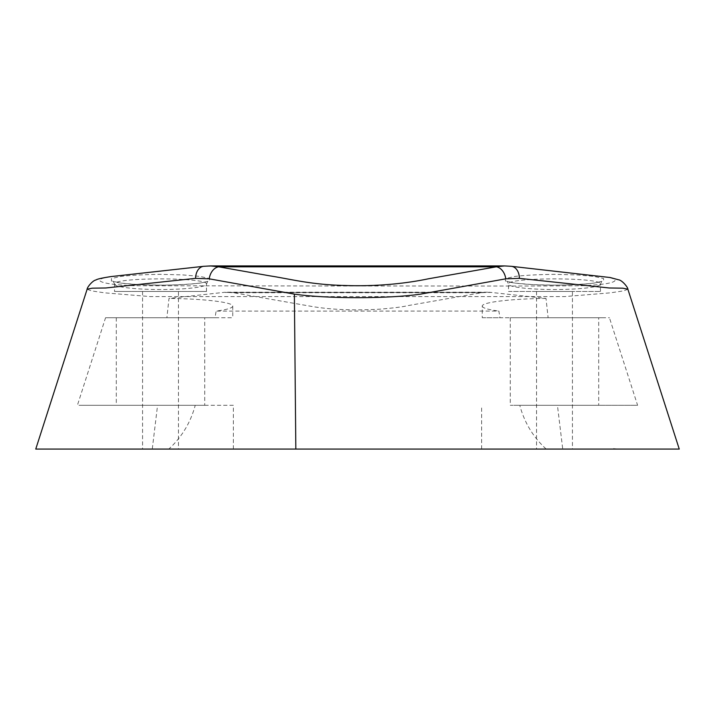 <?xml version="1.0" encoding="UTF-8"?>
<svg xmlns="http://www.w3.org/2000/svg" width="715" height="715" viewBox="0 0 715 715"><rect width="100%" height="100%" fill="white"/><g stroke="black" fill="none" stroke-linecap="round" stroke-linejoin="round"><path stroke-width="0.54" stroke-dasharray="3.58 2.68" d="M210.719 265.926L205.071 266.302A13.129 9.402 83.7 0 0 203.945 266.284M627.868 289.226L623.623 290.88L610.351 292.837L564.582 296.6L360.548 296.609L150.418 296.6L104.819 292.855L91.502 290.898L87.123 289.244M504.281 265.926L205.071 266.302L115.231 276.24C87.936 278.993 98.134 284.615 135.198 285.75L360.548 286.009C436.418 285.839 504.951 286.34 579.856 285.75C620.477 284.49 626.805 278.198 594.147 275.624L509.929 266.302A13.129 9.402 96.3 0 1 511.055 266.284M679.25 449.074L35.75 449.074M519.76 405.298L637.574 405.298L557.432 405.298L562.732 449.074L481.633 449.074L546.206 449.074C533.283 437.321 524.47 422.726 519.76 405.298L637.592 405.298L609.439 317.755M598.705 405.298L510.278 405.298L598.705 405.298L598.705 317.746L510.278 317.746L598.705 317.746M617.036 449.074C613.604 448.439 611.602 448.439 611.03 449.074L617.036 449.074L611.03 449.074M546.215 449.074L152.268 449.074L157.568 405.298L77.408 405.298L105.552 317.746L166.881 317.746L168.999 298.414L224.707 292.292L233.582 292.73L313.358 306.717C332.359 309.765 354.372 310.596 379.397 309.202C393.697 308.013 403.09 306.833 407.559 305.689L481.418 292.73L489.453 292.238L546.001 298.414L548.119 317.746L609.457 317.746M233.367 449.074L233.367 405.298L82.422 405.298L195.24 405.298C190.592 422.583 181.78 437.169 168.794 449.074M152.268 449.074L562.732 449.074M215.036 317.746L105.704 317.746L232.741 317.746L215.036 317.746L216.118 311.079C226.995 309.64 232.536 307.986 232.741 306.127C233.349 302.302 204.356 298.798 168.999 298.414M546.001 298.414C510.644 298.798 481.651 302.302 482.259 306.127L482.259 317.746L604.211 317.746L499.964 317.746L498.882 311.079L216.118 311.088M233.367 405.298L195.24 405.298M204.722 405.298L116.295 405.298L204.722 405.298L204.722 317.746L116.295 317.746L204.722 317.746M103.97 449.074L97.964 449.074M482.259 306.127C482.464 307.986 488.005 309.64 498.882 311.079M482.259 317.746L499.964 317.746M178.455 449.074L142.562 449.074L178.455 449.074L178.455 291.479L142.562 291.479L178.455 291.479M572.438 449.074L536.545 449.074L572.438 449.074L572.438 291.479L536.545 291.479L572.438 291.479M114.543 284.114C114.034 287.001 135.939 289.584 160.509 289.521C185.078 289.584 206.984 287.01 206.474 284.114C208.7 277.161 112.416 277.152 114.543 284.105L114.543 291.479L206.474 291.479L114.543 291.479M600.457 291.479L600.457 284.114L601.78 281.326L596.122 282.72C586.291 284.275 572.42 285.079 554.491 285.151L532.648 284.633L515.131 283.131L505.407 280.959L505.407 278.555L515.131 276.383C525.999 275.204 539.119 274.524 554.491 274.346L576.335 274.882L593.852 276.383L603.567 278.555L603.567 280.959L593.852 283.131C582.984 284.32 569.864 284.999 554.491 285.169C531.871 285.169 513.397 283.408 508.571 281.808L507.23 281.326L508.544 284.105C508.007 287.001 529.922 289.584 554.491 289.521C579.061 289.584 600.966 287.01 600.457 284.114C602.682 277.161 506.399 277.152 508.526 284.105L508.526 291.479L600.457 291.479L508.526 291.479M206.474 291.479L206.474 284.114L207.797 281.326L202.139 282.72C192.317 284.275 178.437 285.079 160.509 285.151L138.665 284.633L121.148 283.131L111.433 280.959L111.433 278.555L121.148 276.383C132.016 275.204 145.136 274.524 160.509 274.346L182.352 274.882L199.869 276.383L209.593 278.555L209.593 280.959L199.869 283.131C189.001 284.32 175.881 284.999 160.509 285.169C137.888 285.169 119.414 283.408 114.588 281.808L113.247 281.326L114.561 284.105M491.679 292.417L223.321 292.417M481.418 292.73L233.582 292.73M481.633 449.074L481.633 405.298M232.741 306.127L232.741 317.746M487.603 292.194L227.361 292.194M510.278 317.746L510.278 405.298M116.295 317.746L116.295 405.298M536.545 291.479L536.545 449.074M142.562 291.479L142.562 449.074"/><path stroke-width="1.07" d="M511.055 266.284A13.129 9.402 96.3 0 1 511.323 266.302L504.522 265.926L496.317 266.82L218.683 266.82L210.478 265.926L203.677 266.311A13.129 9.402 83.7 0 0 195.615 278.358L209.218 278.823A13.129 9.492 -80 0 1 218.683 266.82L269.716 275.829C292.542 279.449 311.025 284.704 345.443 285.508C379.281 286.679 408.828 282.934 428.24 278.823L496.317 266.82A13.129 9.492 80 0 1 505.782 278.823L519.385 278.358L609.225 287.984M203.945 266.284A13.129 9.402 83.7 0 0 203.677 266.302L110.95 276.589C101.959 277.974 96.954 279.118 95.935 280.012C92.932 280.28 87.23 287.001 87.132 289.218L92.146 288.19L105.802 287.984M105.784 287.984L195.615 278.358M87.123 289.244L35.75 449.074L679.25 449.074L627.868 289.218C627.967 287.251 621.943 280.057 618.538 279.788L610.217 277.536L511.314 266.311A13.129 9.402 96.3 0 1 519.385 278.358M609.198 287.984L622.872 288.19L627.868 289.218M209.218 278.823L294.374 294.124C326.147 298.834 388.71 298.861 420.626 294.124L505.782 278.823M313.59 449.074L314.305 449.074M295.831 449.074L294.374 294.124M504.281 265.926L210.719 265.926"/></g></svg>
